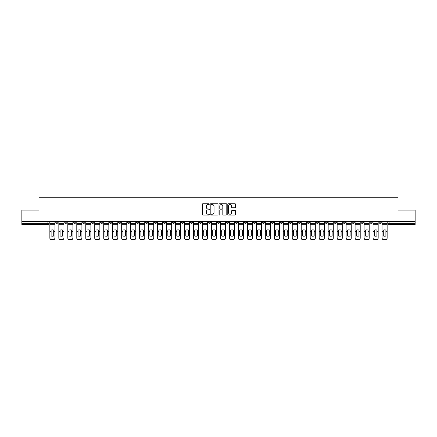 <?xml version="1.0" encoding="UTF-8"?>
<svg xmlns="http://www.w3.org/2000/svg" width="437" height="437" viewBox="0 0 437 437"><rect width="100%" height="100%" fill="white"/><g stroke="black" fill="none" stroke-linecap="round" stroke-linejoin="round"><path stroke-width="0.66" d="M209.29 204.155A0.393 0.393 0 0 0 208.897 203.757L202.894 203.757A0.563 0.563 0 0 0 202.331 204.325L202.331 214.491A0.563 0.563 0 0 0 202.894 215.059L208.897 215.059A0.393 0.393 0 0 0 209.29 214.66A0.393 0.393 0 0 0 208.897 214.267L208.121 214.267A1.808 1.808 0 0 1 206.313 212.458L206.313 211.612A1.808 1.808 0 0 1 208.121 209.804L208.897 209.804A0.393 0.393 0 0 0 209.29 209.405A0.393 0.393 0 0 0 208.897 209.012L208.121 209.012A1.808 1.808 0 0 1 206.313 207.204L206.313 206.357A1.808 1.808 0 0 1 208.121 204.549L208.897 204.549A0.393 0.393 0 0 0 209.29 204.155M352.014 221.548L352.014 222.182L354.32 222.182A1.153 1.153 0 0 1 353.167 223.334A1.153 1.153 0 0 1 352.014 222.182L352.014 221.548M307.129 221.548L307.129 222.182L309.429 222.182A1.153 1.153 0 0 1 308.276 223.334A1.153 1.153 0 0 1 307.129 222.182L307.129 221.548M298.149 222.182L298.149 221.548L298.149 222.182A1.153 1.153 0 0 0 299.301 223.334A1.153 1.153 0 0 1 298.149 222.182L300.454 222.182A1.153 1.153 0 0 1 299.301 223.334M280.193 221.548L280.193 222.182L282.499 222.182A1.153 1.153 0 0 1 281.346 223.334A1.153 1.153 0 0 1 280.193 222.182L280.193 221.548M271.219 222.182L271.219 221.548L271.219 222.182A1.153 1.153 0 0 0 272.366 223.334A1.153 1.153 0 0 1 271.219 222.182L273.518 222.182A1.153 1.153 0 0 1 272.366 223.334M262.238 222.182L262.238 221.548L262.238 222.182A1.153 1.153 0 0 0 263.391 223.334A1.153 1.153 0 0 1 262.238 222.182L264.538 222.182A1.153 1.153 0 0 1 263.391 223.334A1.153 1.153 0 0 0 264.538 222.182A1.153 1.153 0 0 1 263.391 223.334M235.303 222.182L235.303 221.548L235.303 222.182A1.153 1.153 0 0 0 236.455 223.334A1.153 1.153 0 0 1 235.303 222.182L237.608 222.182A1.153 1.153 0 0 1 236.455 223.334M226.328 221.548L226.328 222.182L228.627 222.182A1.153 1.153 0 0 1 227.48 223.334A1.153 1.153 0 0 1 226.328 222.182L226.328 221.548M217.347 221.548L217.347 222.182L219.653 222.182A1.153 1.153 0 0 1 218.5 223.334A1.153 1.153 0 0 1 217.347 222.182L217.347 221.548M208.373 221.548L208.373 222.182L210.672 222.182A1.153 1.153 0 0 1 209.52 223.334A1.153 1.153 0 0 1 208.373 222.182L208.373 221.548M199.392 222.182L199.392 221.548L199.392 222.182A1.153 1.153 0 0 0 200.545 223.334A1.153 1.153 0 0 1 199.392 222.182L201.697 222.182A1.153 1.153 0 0 1 200.545 223.334M181.437 221.548L181.437 222.182L183.742 222.182A1.153 1.153 0 0 1 182.59 223.334A1.153 1.153 0 0 1 181.437 222.182L181.437 221.548M172.462 222.182L172.462 221.548L172.462 222.182A1.153 1.153 0 0 0 173.609 223.334A1.153 1.153 0 0 1 172.462 222.182L174.762 222.182A1.153 1.153 0 0 1 173.609 223.334A1.153 1.153 0 0 0 174.762 222.182A1.153 1.153 0 0 1 173.609 223.334M118.591 221.548L118.591 222.182L120.896 222.182A1.153 1.153 0 0 1 119.743 223.334A1.153 1.153 0 0 1 118.591 222.182L118.591 221.548M109.616 221.548L109.616 222.182L111.916 222.182A1.153 1.153 0 0 1 110.763 223.334A1.153 1.153 0 0 1 109.616 222.182L109.616 221.548M100.636 221.548L100.636 222.182L102.941 222.182A1.153 1.153 0 0 1 101.788 223.334A1.153 1.153 0 0 1 100.636 222.182L100.636 221.548M82.68 221.548L82.68 222.182L84.986 222.182A1.153 1.153 0 0 1 83.833 223.334A1.153 1.153 0 0 1 82.68 222.182L82.68 221.548M73.706 221.548L73.706 222.182L76.005 222.182A1.153 1.153 0 0 1 74.853 223.334A1.153 1.153 0 0 1 73.706 222.182L73.706 221.548M235.008 207.739A0.563 0.563 0 0 0 235.576 207.176L235.576 204.325A0.563 0.563 0 0 0 235.008 203.757L228.343 203.757A0.563 0.563 0 0 0 227.781 204.325L227.781 214.491A0.563 0.563 0 0 0 228.343 215.059L235.008 215.059A0.563 0.563 0 0 0 235.576 214.491L235.576 211.044A0.563 0.563 0 0 0 235.008 210.481L232.156 210.481A0.563 0.563 0 0 0 231.594 211.044L231.594 212.753A1.513 1.513 0 0 1 230.081 214.267A1.513 1.513 0 0 1 228.567 212.753L228.567 206.062A1.513 1.513 0 0 1 230.081 204.549A1.513 1.513 0 0 1 231.594 206.062L231.594 207.176A0.563 0.563 0 0 0 232.156 207.739L235.008 207.739M21.85 221.548L21.85 210.099L39.002 210.099L39.002 197.262L397.998 197.262L397.998 210.099L415.15 210.099L415.15 221.548L21.85 221.548L21.85 223.334L49.07 223.334L49.07 221.548L49.07 223.334A1.153 1.153 0 0 1 47.923 224.487L21.85 224.487L21.85 223.334M218.008 204.325A0.563 0.563 0 0 0 217.44 203.757L210.776 203.757A0.563 0.563 0 0 0 210.208 204.325L210.208 214.491A0.563 0.563 0 0 0 210.776 215.059L217.44 215.059A0.563 0.563 0 0 0 218.008 214.491L218.008 204.325M219.56 203.757L226.224 203.757A0.563 0.563 0 0 1 226.792 204.325L226.792 214.491A0.563 0.563 0 0 1 226.224 215.059L223.373 215.059A0.563 0.563 0 0 1 222.81 214.491L222.81 210.366A0.563 0.563 0 0 0 222.242 209.804L220.352 209.804A0.563 0.563 0 0 0 219.784 210.366L219.784 214.66A0.393 0.393 0 0 1 219.39 215.059A0.393 0.393 0 0 1 218.992 214.66L218.992 204.325A0.563 0.563 0 0 1 219.56 203.757M387.93 221.548L387.93 223.334L415.15 223.334L415.15 224.487L389.077 224.487A1.153 1.153 0 0 1 387.93 223.334M415.15 221.548L415.15 223.334M381.255 221.548L381.255 222.182A1.153 1.153 0 0 1 380.103 223.334A1.153 1.153 0 0 1 378.95 222.182L381.255 222.182A1.153 1.153 0 0 1 380.103 223.334A1.153 1.153 0 0 0 381.255 222.182M378.95 221.548L378.95 222.182M372.275 221.548L372.275 222.182A1.153 1.153 0 0 1 371.122 223.334A1.153 1.153 0 0 1 369.975 222.182A1.153 1.153 0 0 0 371.122 223.334M369.975 221.548L369.975 222.182L372.275 222.182M363.294 221.548L363.294 222.182A1.153 1.153 0 0 1 362.147 223.334A1.153 1.153 0 0 1 360.995 222.182L363.294 222.182M360.995 221.548L360.995 222.182M354.32 221.548L354.32 222.182A1.153 1.153 0 0 1 353.167 223.334A1.153 1.153 0 0 0 354.32 222.182M345.339 221.548L345.339 222.182A1.153 1.153 0 0 1 344.192 223.334A1.153 1.153 0 0 1 343.04 222.182L345.339 222.182M343.04 221.548L343.04 222.182M336.364 221.548L336.364 222.182A1.153 1.153 0 0 1 335.212 223.334A1.153 1.153 0 0 1 334.059 222.182L336.364 222.182M334.059 221.548L334.059 222.182M327.384 221.548L327.384 222.182A1.153 1.153 0 0 1 326.237 223.334A1.153 1.153 0 0 1 325.084 222.182A1.153 1.153 0 0 0 326.237 223.334M325.084 221.548L325.084 222.182L327.384 222.182M318.409 221.548L318.409 222.182A1.153 1.153 0 0 1 317.257 223.334A1.153 1.153 0 0 1 316.104 222.182L318.409 222.182M316.104 221.548L316.104 222.182M309.429 221.548L309.429 222.182L309.429 221.548M300.454 221.548L300.454 222.182M291.474 221.548L291.474 222.182A1.153 1.153 0 0 1 290.321 223.334A1.153 1.153 0 0 1 289.174 222.182L291.474 222.182A1.153 1.153 0 0 1 290.321 223.334A1.153 1.153 0 0 0 291.474 222.182L291.474 221.548M289.174 221.548L289.174 222.182M282.499 221.548L282.499 222.182A1.153 1.153 0 0 1 281.346 223.334A1.153 1.153 0 0 0 282.499 222.182L282.499 221.548M273.518 221.548L273.518 222.182L273.518 221.548M264.538 221.548L264.538 222.182M255.563 221.548L255.563 222.182A1.153 1.153 0 0 1 254.41 223.334A1.153 1.153 0 0 1 253.258 222.182L255.563 222.182A1.153 1.153 0 0 1 254.41 223.334A1.153 1.153 0 0 0 255.563 222.182M253.258 221.548L253.258 222.182M246.583 221.548L246.583 222.182A1.153 1.153 0 0 1 245.436 223.334A1.153 1.153 0 0 1 244.283 222.182A1.153 1.153 0 0 0 245.436 223.334A1.153 1.153 0 0 0 246.583 222.182A1.153 1.153 0 0 1 245.436 223.334M244.283 221.548L244.283 222.182L246.583 222.182M237.608 221.548L237.608 222.182L237.608 221.548M228.627 221.548L228.627 222.182L228.627 221.548M219.653 221.548L219.653 222.182A1.153 1.153 0 0 1 218.5 223.334A1.153 1.153 0 0 0 219.653 222.182L219.653 221.548M210.672 221.548L210.672 222.182A1.153 1.153 0 0 1 209.52 223.334A1.153 1.153 0 0 0 210.672 222.182M201.697 221.548L201.697 222.182L201.697 221.548M192.717 221.548L192.717 222.182A1.153 1.153 0 0 1 191.564 223.334A1.153 1.153 0 0 1 190.417 222.182A1.153 1.153 0 0 0 191.564 223.334M190.417 221.548L190.417 222.182L192.717 222.182M183.742 221.548L183.742 222.182A1.153 1.153 0 0 1 182.59 223.334A1.153 1.153 0 0 0 183.742 222.182L183.742 221.548M174.762 221.548L174.762 222.182M165.781 221.548L165.781 222.182A1.153 1.153 0 0 1 164.634 223.334A1.153 1.153 0 0 1 163.482 222.182L165.781 222.182M163.482 221.548L163.482 222.182M156.807 221.548L156.807 222.182A1.153 1.153 0 0 1 155.654 223.334A1.153 1.153 0 0 1 154.501 222.182L156.807 222.182M154.501 221.548L154.501 222.182M147.826 221.548L147.826 222.182A1.153 1.153 0 0 1 146.679 223.334A1.153 1.153 0 0 1 145.526 222.182L147.826 222.182M145.526 221.548L145.526 222.182M138.851 221.548L138.851 222.182A1.153 1.153 0 0 1 137.699 223.334A1.153 1.153 0 0 1 136.546 222.182L138.851 222.182M136.546 221.548L136.546 222.182M129.871 221.548L129.871 222.182A1.153 1.153 0 0 1 128.724 223.334A1.153 1.153 0 0 1 127.571 222.182L129.871 222.182M127.571 221.548L127.571 222.182M120.896 221.548L120.896 222.182L120.896 221.548M111.916 221.548L111.916 222.182M102.941 221.548L102.941 222.182L102.941 221.548M93.96 221.548L93.96 222.182A1.153 1.153 0 0 1 92.808 223.334A1.153 1.153 0 0 1 91.661 222.182L93.96 222.182M91.661 221.548L91.661 222.182M84.986 221.548L84.986 222.182M76.005 221.548L76.005 222.182L76.005 221.548M67.025 221.548L67.025 222.182A1.153 1.153 0 0 1 65.878 223.334A1.153 1.153 0 0 1 64.725 222.182L67.025 222.182M64.725 221.548L64.725 222.182M55.745 221.548L55.745 222.182L58.05 222.182L58.05 221.548L58.05 222.182A1.153 1.153 0 0 1 56.897 223.334A1.153 1.153 0 0 1 55.745 222.182A1.153 1.153 0 0 0 56.897 223.334M47.923 224.487A1.153 1.153 0 0 0 49.07 223.334A1.153 1.153 0 0 1 47.923 224.487L47.923 221.548M211.399 204.549A0.393 0.393 0 0 0 211 204.942L211 213.868A0.393 0.393 0 0 0 211.399 214.267L212.218 214.267A1.808 1.808 0 0 0 214.021 212.458L214.021 206.357A1.808 1.808 0 0 0 212.218 204.549L211.399 204.549M222.81 206.089A1.513 1.513 0 0 0 221.297 204.576A1.513 1.513 0 0 0 219.784 206.089L219.784 208.449A0.563 0.563 0 0 0 220.352 209.012L222.242 209.012A0.563 0.563 0 0 0 222.81 208.449L222.81 206.089M53.702 236.013L53.702 230.064M52.407 229.867A3.567 3.141 180 0 1 53.702 230.102M49.851 231.665L49.851 237.859A1.726 1.639 0 0 0 51.577 239.498L53.243 239.498A1.726 1.639 0 0 0 54.969 237.859L54.969 238.099A1.726 1.639 180 0 1 53.243 239.738L53.243 239.498M52.407 236.226A3.567 3.381 180 0 0 53.702 235.969M53.822 231.43L53.822 230.102A3.567 3.141 180 0 0 52.467 229.867A3.567 3.141 180 0 0 51.113 230.102L51.113 235.969A3.567 3.381 180 0 0 53.822 235.969L53.822 231.43L54.969 231.43L54.969 237.859M54.969 221.548L54.969 231.43M49.851 221.548L49.851 237.859M51.577 239.498L53.243 239.738M51.577 239.738A1.726 1.639 180 0 1 49.851 238.099M62.682 236.013L62.682 230.064M61.388 229.867A3.567 3.141 180 0 1 62.682 230.102M58.826 231.665L58.826 237.859A1.726 1.639 0 0 0 60.552 239.498L62.223 239.498A1.726 1.639 0 0 0 63.949 237.859L63.949 238.099A1.726 1.639 180 0 1 62.223 239.738L62.223 239.498M61.388 236.226A3.567 3.381 180 0 0 62.682 235.969M71.663 236.013L71.663 230.064M70.362 229.867A3.567 3.141 180 0 1 71.663 230.102M67.806 231.665L67.806 237.859A1.726 1.639 0 0 0 69.532 239.498L71.198 239.498A1.726 1.639 0 0 0 72.924 237.859L72.924 238.099A1.726 1.639 180 0 1 71.198 239.738L71.198 239.498M70.362 236.226A3.567 3.381 180 0 0 71.663 235.969M80.637 236.013L80.637 230.064M79.343 229.867A3.567 3.141 180 0 1 80.637 230.102M76.781 231.665L76.781 237.859A1.726 1.639 0 0 0 78.507 239.498L80.179 239.498A1.726 1.639 0 0 0 81.905 237.859L81.905 238.099A1.726 1.639 180 0 1 80.179 239.738L80.179 239.498M79.343 236.226A3.567 3.381 180 0 0 80.637 235.969M62.797 231.43L62.797 230.102A3.567 3.141 180 0 0 61.442 229.867A3.567 3.141 180 0 0 60.093 230.102L60.093 235.969A3.567 3.381 180 0 0 62.797 235.969L62.797 231.43L63.949 231.43L63.949 237.859M63.949 221.548L63.949 231.43M58.826 221.548L58.826 237.859M60.552 239.498L62.223 239.738M60.552 239.738A1.726 1.639 180 0 1 58.826 238.099M71.777 231.43L71.777 230.102A3.567 3.141 180 0 0 70.423 229.867A3.567 3.141 180 0 0 69.068 230.102L69.068 235.969A3.567 3.381 180 0 0 71.777 235.969L71.777 231.43L72.924 231.43L72.924 237.859M72.924 221.548L72.924 231.43M67.806 221.548L67.806 237.859M69.532 239.498L71.198 239.738M69.532 239.738A1.726 1.639 180 0 1 67.806 238.099M80.752 231.43L80.752 230.102A3.567 3.141 180 0 0 79.403 229.867A3.567 3.141 180 0 0 78.048 230.102L78.048 235.969A3.567 3.381 180 0 0 80.752 235.969L80.752 231.43L81.905 231.43L81.905 237.859M81.905 221.548L81.905 231.43M76.781 221.548L76.781 237.859M78.507 239.498L80.179 239.738M78.507 239.738A1.726 1.639 180 0 1 76.781 238.099M89.618 236.013L89.618 230.064M88.323 229.867A3.567 3.141 180 0 1 89.618 230.102M85.761 231.665L85.761 237.859A1.726 1.639 0 0 0 87.487 239.498L89.153 239.498A1.726 1.639 0 0 0 90.88 237.859L90.88 238.099A1.726 1.639 180 0 1 89.153 239.738L89.153 239.498M88.323 236.226A3.567 3.381 180 0 0 89.618 235.969M98.593 236.013L98.593 230.064M97.298 229.867A3.567 3.141 180 0 1 98.593 230.102M94.736 231.665L94.736 237.859A1.726 1.639 0 0 0 96.462 239.498L98.134 239.498A1.726 1.639 0 0 0 99.86 237.859L99.86 238.099A1.726 1.639 180 0 1 98.134 239.738L98.134 239.498M97.298 236.226A3.567 3.381 180 0 0 98.593 235.969M89.732 231.43L89.732 230.102A3.567 3.141 180 0 0 88.378 229.867A3.567 3.141 180 0 0 87.029 230.102L87.029 235.969A3.567 3.381 180 0 0 89.732 235.969L89.732 231.43L90.88 231.43L90.88 237.859M90.88 221.548L90.88 231.43M85.761 221.548L85.761 237.859M87.487 239.498L89.153 239.738M87.487 239.738A1.726 1.639 180 0 1 85.761 238.099M98.707 231.43L98.707 230.102A3.567 3.141 180 0 0 97.358 229.867A3.567 3.141 180 0 0 96.003 230.102L96.003 235.969A3.567 3.381 180 0 0 98.707 235.969L98.707 231.43L99.86 231.43L99.86 237.859M99.86 221.548L99.86 231.43M94.736 221.548L94.736 237.859M96.462 239.498L98.134 239.738M96.462 239.738A1.726 1.639 180 0 1 94.736 238.099M107.573 236.013L107.573 230.064M106.278 229.867A3.567 3.141 180 0 1 107.573 230.102M103.716 231.665L103.716 237.859A1.726 1.639 0 0 0 105.443 239.498L107.109 239.498A1.726 1.639 0 0 0 108.835 237.859L108.835 238.099A1.726 1.639 180 0 1 107.109 239.738L107.109 239.498M106.278 236.226A3.567 3.381 180 0 0 107.573 235.969M116.548 236.013L116.548 230.064M115.253 229.867A3.567 3.141 180 0 1 116.548 230.102M112.691 231.665L112.691 237.859A1.726 1.639 0 0 0 114.418 239.498L116.089 239.498A1.726 1.639 0 0 0 117.815 237.859L117.815 238.099A1.726 1.639 180 0 1 116.089 239.738L116.089 239.498M115.253 236.226A3.567 3.381 180 0 0 116.548 235.969M125.528 236.013L125.528 230.064M124.234 229.867A3.567 3.141 180 0 1 125.528 230.102M121.672 231.665L121.672 237.859A1.726 1.639 0 0 0 123.398 239.498L125.069 239.498A1.726 1.639 0 0 0 126.796 237.859L126.796 238.099A1.726 1.639 180 0 1 125.069 239.738L125.069 239.498M124.234 236.226A3.567 3.381 180 0 0 125.528 235.969M134.503 236.013L134.503 230.064M133.209 229.867A3.567 3.141 180 0 1 134.503 230.102M130.647 231.665L130.647 237.859A1.726 1.639 0 0 0 132.378 239.498L134.044 239.498A1.726 1.639 0 0 0 135.77 237.859L135.77 238.099A1.726 1.639 180 0 1 134.044 239.738L134.044 239.498M133.209 236.226A3.567 3.381 180 0 0 134.503 235.969M143.483 236.013L143.483 230.064M142.189 229.867A3.567 3.141 180 0 1 143.483 230.102M139.627 231.665L139.627 237.859A1.726 1.639 0 0 0 141.353 239.498L143.025 239.498A1.726 1.639 0 0 0 144.751 237.859L144.751 238.099A1.726 1.639 180 0 1 143.025 239.738L143.025 239.498M142.189 236.226A3.567 3.381 180 0 0 143.483 235.969M152.458 236.013L152.458 230.064M151.164 229.867A3.567 3.141 180 0 1 152.458 230.102M148.607 231.665L148.607 237.859A1.726 1.639 0 0 0 150.333 239.498L152 239.498A1.726 1.639 0 0 0 153.726 237.859L153.726 238.099A1.726 1.639 180 0 1 152 239.738L152 239.498M151.164 236.226A3.567 3.381 180 0 0 152.458 235.969M161.439 236.013L161.439 230.064M160.144 229.867A3.567 3.141 180 0 1 161.439 230.102M157.582 231.665L157.582 237.859A1.726 1.639 0 0 0 159.308 239.498L160.98 239.498A1.726 1.639 0 0 0 162.706 237.859L162.706 238.099A1.726 1.639 180 0 1 160.98 239.738L160.98 239.498M160.144 236.226A3.567 3.381 180 0 0 161.439 235.969M170.419 236.013L170.419 230.064M169.119 229.867A3.567 3.141 180 0 1 170.419 230.102M166.563 231.665L166.563 237.859A1.726 1.639 0 0 0 168.289 239.498L169.955 239.498A1.726 1.639 0 0 0 171.681 237.859L171.681 238.099A1.726 1.639 180 0 1 169.955 239.738L169.955 239.498M169.119 236.226A3.567 3.381 180 0 0 170.419 235.969M107.688 231.43L107.688 230.102A3.567 3.141 180 0 0 106.333 229.867A3.567 3.141 180 0 0 104.984 230.102L104.984 235.969A3.567 3.381 180 0 0 107.688 235.969L107.688 231.43L108.835 231.43L108.835 237.859M108.835 221.548L108.835 231.43M103.716 221.548L103.716 237.859M105.443 239.498L107.109 239.738M105.443 239.738A1.726 1.639 180 0 1 103.716 238.099M116.663 231.43L116.663 230.102A3.567 3.141 180 0 0 115.313 229.867A3.567 3.141 180 0 0 113.959 230.102L113.959 235.969A3.567 3.381 180 0 0 116.663 235.969L116.663 231.43L117.815 231.43L117.815 237.859M117.815 221.548L117.815 231.43M112.691 221.548L112.691 237.859M114.418 239.498L116.089 239.738M114.418 239.738A1.726 1.639 180 0 1 112.691 238.099M125.643 231.43L125.643 230.102A3.567 3.141 180 0 0 124.288 229.867A3.567 3.141 180 0 0 122.939 230.102L122.939 235.969A3.567 3.381 180 0 0 125.643 235.969L125.643 231.43L126.796 231.43L126.796 237.859M126.796 221.548L126.796 231.43M121.672 221.548L121.672 237.859M123.398 239.498L125.069 239.738M123.398 239.738A1.726 1.639 180 0 1 121.672 238.099M134.618 231.43L134.618 230.102A3.567 3.141 180 0 0 133.269 229.867A3.567 3.141 180 0 0 131.914 230.102L131.914 235.969A3.567 3.381 180 0 0 134.618 235.969L134.618 231.43L135.77 231.43L135.77 237.859M135.77 221.548L135.77 231.43M130.647 221.548L130.647 237.859M132.378 239.498L134.044 239.738M132.378 239.738A1.726 1.639 180 0 1 130.647 238.099M143.598 231.43L143.598 230.102A3.567 3.141 180 0 0 142.243 229.867A3.567 3.141 180 0 0 140.894 230.102L140.894 235.969A3.567 3.381 180 0 0 143.598 235.969L143.598 231.43L144.751 231.43L144.751 237.859M144.751 221.548L144.751 231.43M139.627 221.548L139.627 237.859M141.353 239.498L143.025 239.738M141.353 239.738A1.726 1.639 180 0 1 139.627 238.099M152.579 231.43L152.579 230.102A3.567 3.141 180 0 0 151.224 229.867A3.567 3.141 180 0 0 149.869 230.102L149.869 235.969A3.567 3.381 180 0 0 152.579 235.969L152.579 231.43L153.726 231.43L153.726 237.859M153.726 221.548L153.726 231.43M148.607 221.548L148.607 237.859M150.333 239.498L152 239.738M150.333 239.738A1.726 1.639 180 0 1 148.607 238.099M161.553 231.43L161.553 230.102A3.567 3.141 180 0 0 160.199 229.867A3.567 3.141 180 0 0 158.85 230.102L158.85 235.969A3.567 3.381 180 0 0 161.553 235.969L161.553 231.43L162.706 231.43L162.706 237.859M162.706 221.548L162.706 231.43M157.582 221.548L157.582 237.859M159.308 239.498L160.98 239.738M159.308 239.738A1.726 1.639 180 0 1 157.582 238.099M170.534 231.43L170.534 230.102A3.567 3.141 180 0 0 169.179 229.867A3.567 3.141 180 0 0 167.824 230.102L167.824 235.969A3.567 3.381 180 0 0 170.534 235.969L170.534 231.43L171.681 231.43L171.681 237.859M171.681 221.548L171.681 231.43M166.563 221.548L166.563 237.859M168.289 239.498L169.955 239.738M168.289 239.738A1.726 1.639 180 0 1 166.563 238.099M179.394 236.013L179.394 230.064M178.099 229.867A3.567 3.141 180 0 1 179.394 230.102M175.537 231.665L175.537 237.859A1.726 1.639 0 0 0 177.264 239.498L178.935 239.498A1.726 1.639 0 0 0 180.661 237.859L180.661 238.099A1.726 1.639 180 0 1 178.935 239.738L178.935 239.498M178.099 236.226A3.567 3.381 180 0 0 179.394 235.969M188.374 236.013L188.374 230.064M187.08 229.867A3.567 3.141 180 0 1 188.374 230.102M184.518 231.665L184.518 237.859A1.726 1.639 0 0 0 186.244 239.498L187.91 239.498A1.726 1.639 0 0 0 189.636 237.859L189.636 238.099A1.726 1.639 180 0 1 187.91 239.738L187.91 239.498M187.08 236.226A3.567 3.381 180 0 0 188.374 235.969M197.349 236.013L197.349 230.064M196.055 229.867A3.567 3.141 180 0 1 197.349 230.102M193.493 231.665L193.493 237.859A1.726 1.639 0 0 0 195.219 239.498L196.89 239.498A1.726 1.639 0 0 0 198.617 237.859L198.617 238.099A1.726 1.639 180 0 1 196.89 239.738L196.89 239.498M196.055 236.226A3.567 3.381 180 0 0 197.349 235.969M206.33 236.013L206.33 230.064M205.035 229.867A3.567 3.141 180 0 1 206.33 230.102M202.473 231.665L202.473 237.859A1.726 1.639 0 0 0 204.199 239.498L205.865 239.498A1.726 1.639 0 0 0 207.597 237.859L207.597 238.099A1.726 1.639 180 0 1 205.865 239.738L205.865 239.498M205.035 236.226A3.567 3.381 180 0 0 206.33 235.969M215.304 236.013L215.304 230.064M214.01 229.867A3.567 3.141 180 0 1 215.304 230.102M211.448 231.665L211.448 237.859A1.726 1.639 0 0 0 213.174 239.498L214.846 239.498A1.726 1.639 0 0 0 216.572 237.859L216.572 238.099A1.726 1.639 180 0 1 214.846 239.738L214.846 239.498M214.01 236.226A3.567 3.381 180 0 0 215.304 235.969M224.285 236.013L224.285 230.064M222.99 229.867A3.567 3.141 180 0 1 224.285 230.102M220.428 231.665L220.428 237.859A1.726 1.639 0 0 0 222.154 239.498L223.826 239.498A1.726 1.639 0 0 0 225.552 237.859L225.552 238.099A1.726 1.639 180 0 1 223.826 239.738L223.826 239.498M222.99 236.226A3.567 3.381 180 0 0 224.285 235.969M233.26 236.013L233.26 230.064M231.965 229.867A3.567 3.141 180 0 1 233.26 230.102M229.403 231.665L229.403 237.859A1.726 1.639 0 0 0 231.135 239.498L232.801 239.498A1.726 1.639 0 0 0 234.527 237.859L234.527 238.099A1.726 1.639 180 0 1 232.801 239.738L232.801 239.498M231.965 236.226A3.567 3.381 180 0 0 233.26 235.969M242.24 236.013L242.24 230.064M240.945 229.867A3.567 3.141 180 0 1 242.24 230.102M238.383 231.665L238.383 237.859A1.726 1.639 0 0 0 240.11 239.498L241.781 239.498A1.726 1.639 0 0 0 243.507 237.859L243.507 238.099A1.726 1.639 180 0 1 241.781 239.738L241.781 239.498M240.945 236.226A3.567 3.381 180 0 0 242.24 235.969M251.215 236.013L251.215 230.064M249.92 229.867A3.567 3.141 180 0 1 251.215 230.102M247.364 231.665L247.364 237.859A1.726 1.639 0 0 0 249.09 239.498L250.756 239.498A1.726 1.639 0 0 0 252.482 237.859L252.482 238.099A1.726 1.639 180 0 1 250.756 239.738L250.756 239.498M249.92 236.226A3.567 3.381 180 0 0 251.215 235.969M260.195 236.013L260.195 230.064M258.901 229.867A3.567 3.141 180 0 1 260.195 230.102M256.339 231.665L256.339 237.859A1.726 1.639 0 0 0 258.065 239.498L259.736 239.498A1.726 1.639 0 0 0 261.463 237.859L261.463 238.099A1.726 1.639 180 0 1 259.736 239.738L259.736 239.498M258.901 236.226A3.567 3.381 180 0 0 260.195 235.969M269.176 236.013L269.176 230.064M267.881 229.867A3.567 3.141 180 0 1 269.176 230.102M265.319 231.665L265.319 237.859A1.726 1.639 0 0 0 267.045 239.498L268.711 239.498A1.726 1.639 0 0 0 270.437 237.859L270.437 238.099A1.726 1.639 180 0 1 268.711 239.738L268.711 239.498M267.881 236.226A3.567 3.381 180 0 0 269.176 235.969M278.151 236.013L278.151 230.064M276.856 229.867A3.567 3.141 180 0 1 278.151 230.102M274.294 231.665L274.294 237.859A1.726 1.639 0 0 0 276.02 239.498L277.692 239.498A1.726 1.639 0 0 0 279.418 237.859L279.418 238.099A1.726 1.639 180 0 1 277.692 239.738L277.692 239.498M276.856 236.226A3.567 3.381 180 0 0 278.151 235.969M287.131 236.013L287.131 230.064M285.836 229.867A3.567 3.141 180 0 1 287.131 230.102M283.274 231.665L283.274 237.859A1.726 1.639 0 0 0 285 239.498L286.667 239.498A1.726 1.639 0 0 0 288.393 237.859L288.393 238.099A1.726 1.639 180 0 1 286.667 239.738L286.667 239.498M285.836 236.226A3.567 3.381 180 0 0 287.131 235.969M296.106 236.013L296.106 230.064M294.811 229.867A3.567 3.141 180 0 1 296.106 230.102M292.249 231.665L292.249 237.859A1.726 1.639 0 0 0 293.975 239.498L295.647 239.498A1.726 1.639 0 0 0 297.373 237.859L297.373 238.099A1.726 1.639 180 0 1 295.647 239.738L295.647 239.498M294.811 236.226A3.567 3.381 180 0 0 296.106 235.969M305.086 236.013L305.086 230.064M303.791 229.867A3.567 3.141 180 0 1 305.086 230.102M301.23 231.665L301.23 237.859A1.726 1.639 0 0 0 302.956 239.498L304.622 239.498A1.726 1.639 0 0 0 306.353 237.859L306.353 238.099A1.726 1.639 180 0 1 304.622 239.738L304.622 239.498M303.791 236.226A3.567 3.381 180 0 0 305.086 235.969M179.509 231.43L179.509 230.102A3.567 3.141 180 0 0 178.159 229.867A3.567 3.141 180 0 0 176.805 230.102L176.805 235.969A3.567 3.381 180 0 0 179.509 235.969L179.509 231.43L180.661 231.43L180.661 237.859M180.661 221.548L180.661 231.43M175.537 221.548L175.537 237.859M177.264 239.498L178.935 239.738M177.264 239.738A1.726 1.639 180 0 1 175.537 238.099M188.489 231.43L188.489 230.102A3.567 3.141 180 0 0 187.134 229.867A3.567 3.141 180 0 0 185.785 230.102L185.785 235.969A3.567 3.381 180 0 0 188.489 235.969L188.489 231.43L189.636 231.43L189.636 237.859M189.636 221.548L189.636 231.43M184.518 221.548L184.518 237.859M186.244 239.498L187.91 239.738M186.244 239.738A1.726 1.639 180 0 1 184.518 238.099M197.464 231.43L197.464 230.102A3.567 3.141 180 0 0 196.115 229.867A3.567 3.141 180 0 0 194.76 230.102L194.76 235.969A3.567 3.381 180 0 0 197.464 235.969L197.464 231.43L198.617 231.43L198.617 237.859M198.617 221.548L198.617 231.43M193.493 221.548L193.493 237.859M195.219 239.498L196.89 239.738M195.219 239.738A1.726 1.639 180 0 1 193.493 238.099M206.444 231.43L206.444 230.102A3.567 3.141 180 0 0 205.09 229.867A3.567 3.141 180 0 0 203.74 230.102L203.74 235.969A3.567 3.381 180 0 0 206.444 235.969L206.444 231.43L207.597 231.43L207.597 237.859M207.597 221.548L207.597 231.43M202.473 221.548L202.473 237.859M204.199 239.498L205.865 239.738M204.199 239.738A1.726 1.639 180 0 1 202.473 238.099M215.419 231.43L215.419 230.102A3.567 3.141 180 0 0 214.07 229.867A3.567 3.141 180 0 0 212.715 230.102L212.715 235.969A3.567 3.381 180 0 0 215.419 235.969L215.419 231.43L216.572 231.43L216.572 237.859M216.572 221.548L216.572 231.43M211.448 221.548L211.448 237.859M213.174 239.498L214.846 239.738M213.174 239.738A1.726 1.639 180 0 1 211.448 238.099M224.4 231.43L224.4 230.102A3.567 3.141 180 0 0 223.045 229.867A3.567 3.141 180 0 0 221.696 230.102L221.696 235.969A3.567 3.381 180 0 0 224.4 235.969L224.4 231.43L225.552 231.43L225.552 237.859M225.552 221.548L225.552 231.43M220.428 221.548L220.428 237.859M222.154 239.498L223.826 239.738M222.154 239.738A1.726 1.639 180 0 1 220.428 238.099M233.374 231.43L233.374 230.102A3.567 3.141 180 0 0 232.025 229.867A3.567 3.141 180 0 0 230.67 230.102L230.67 235.969A3.567 3.381 180 0 0 233.374 235.969L233.374 231.43L234.527 231.43L234.527 237.859M234.527 221.548L234.527 231.43M229.403 221.548L229.403 237.859M231.135 239.498L232.801 239.738M231.135 239.738A1.726 1.639 180 0 1 229.403 238.099M242.355 231.43L242.355 230.102A3.567 3.141 180 0 0 241 229.867A3.567 3.141 180 0 0 239.651 230.102L239.651 235.969A3.567 3.381 180 0 0 242.355 235.969L242.355 231.43L243.507 231.43L243.507 237.859M243.507 221.548L243.507 231.43M238.383 221.548L238.383 237.859M240.11 239.498L241.781 239.738M240.11 239.738A1.726 1.639 180 0 1 238.383 238.099M251.335 231.43L251.335 230.102A3.567 3.141 180 0 0 249.98 229.867A3.567 3.141 180 0 0 248.626 230.102L248.626 235.969A3.567 3.381 180 0 0 251.335 235.969L251.335 231.43L252.482 231.43L252.482 237.859M252.482 221.548L252.482 231.43M247.364 221.548L247.364 237.859M249.09 239.498L250.756 239.738M249.09 239.738A1.726 1.639 180 0 1 247.364 238.099M260.31 231.43L260.31 230.102A3.567 3.141 180 0 0 258.955 229.867A3.567 3.141 180 0 0 257.606 230.102L257.606 235.969A3.567 3.381 180 0 0 260.31 235.969L260.31 231.43L261.463 231.43L261.463 237.859M261.463 221.548L261.463 231.43M256.339 221.548L256.339 237.859M258.065 239.498L259.736 239.738M258.065 239.738A1.726 1.639 180 0 1 256.339 238.099M269.29 231.43L269.29 230.102A3.567 3.141 180 0 0 267.936 229.867A3.567 3.141 180 0 0 266.581 230.102L266.581 235.969A3.567 3.381 180 0 0 269.29 235.969L269.29 231.43L270.437 231.43L270.437 237.859M270.437 221.548L270.437 231.43M265.319 221.548L265.319 237.859M267.045 239.498L268.711 239.738M267.045 239.738A1.726 1.639 180 0 1 265.319 238.099M278.265 231.43L278.265 230.102A3.567 3.141 180 0 0 276.916 229.867A3.567 3.141 180 0 0 275.561 230.102L275.561 235.969A3.567 3.381 180 0 0 278.265 235.969L278.265 231.43L279.418 231.43L279.418 237.859M279.418 221.548L279.418 231.43M274.294 221.548L274.294 237.859M276.02 239.498L277.692 239.738M276.02 239.738A1.726 1.639 180 0 1 274.294 238.099M287.246 231.43L287.246 230.102A3.567 3.141 180 0 0 285.891 229.867A3.567 3.141 180 0 0 284.542 230.102L284.542 235.969A3.567 3.381 180 0 0 287.246 235.969L287.246 231.43L288.393 231.43L288.393 237.859M288.393 221.548L288.393 231.43M283.274 221.548L283.274 237.859M285 239.498L286.667 239.738M285 239.738A1.726 1.639 180 0 1 283.274 238.099M296.22 231.43L296.22 230.102A3.567 3.141 180 0 0 294.871 229.867A3.567 3.141 180 0 0 293.517 230.102L293.517 235.969A3.567 3.381 180 0 0 296.22 235.969L296.22 231.43L297.373 231.43L297.373 237.859M297.373 221.548L297.373 231.43M292.249 221.548L292.249 237.859M293.975 239.498L295.647 239.738M293.975 239.738A1.726 1.639 180 0 1 292.249 238.099M305.201 231.43L305.201 230.102A3.567 3.141 180 0 0 303.846 229.867A3.567 3.141 180 0 0 302.497 230.102L302.497 235.969A3.567 3.381 180 0 0 305.201 235.969L305.201 231.43L306.353 231.43L306.353 237.859M306.353 221.548L306.353 231.43M301.23 221.548L301.23 237.859M302.956 239.498L304.622 239.738M302.956 239.738A1.726 1.639 180 0 1 301.23 238.099M314.061 236.013L314.061 230.064M312.766 229.867A3.567 3.141 180 0 1 314.061 230.102M310.204 231.665L310.204 237.859A1.726 1.639 0 0 0 311.931 239.498L313.602 239.498A1.726 1.639 0 0 0 315.328 237.859L315.328 238.099A1.726 1.639 180 0 1 313.602 239.738L313.602 239.498M312.766 236.226A3.567 3.381 180 0 0 314.061 235.969M314.176 231.43L314.176 230.102A3.567 3.141 180 0 0 312.826 229.867A3.567 3.141 180 0 0 311.472 230.102L311.472 235.969A3.567 3.381 180 0 0 314.176 235.969L314.176 231.43L315.328 231.43L315.328 237.859M315.328 221.548L315.328 231.43M310.204 221.548L310.204 237.859M311.931 239.498L313.602 239.738M311.931 239.738A1.726 1.639 180 0 1 310.204 238.099M323.041 236.013L323.041 230.064M321.747 229.867A3.567 3.141 180 0 1 323.041 230.102M319.185 231.665L319.185 237.859A1.726 1.639 0 0 0 320.911 239.498L322.582 239.498A1.726 1.639 0 0 0 324.309 237.859L324.309 238.099A1.726 1.639 180 0 1 322.582 239.738L322.582 239.498M321.747 236.226A3.567 3.381 180 0 0 323.041 235.969M323.156 231.43L323.156 230.102A3.567 3.141 180 0 0 321.801 229.867A3.567 3.141 180 0 0 320.452 230.102L320.452 235.969A3.567 3.381 180 0 0 323.156 235.969L323.156 231.43L324.309 231.43L324.309 237.859M324.309 221.548L324.309 231.43M319.185 221.548L319.185 237.859M320.911 239.498L322.582 239.738M320.911 239.738A1.726 1.639 180 0 1 319.185 238.099M332.016 236.013L332.016 230.064M330.722 229.867A3.567 3.141 180 0 1 332.016 230.102M328.165 231.665L328.165 237.859A1.726 1.639 0 0 0 329.891 239.498L331.557 239.498A1.726 1.639 0 0 0 333.284 237.859L333.284 238.099A1.726 1.639 180 0 1 331.557 239.738L331.557 239.498M330.722 236.226A3.567 3.381 180 0 0 332.016 235.969M332.131 231.43L332.131 230.102A3.567 3.141 180 0 0 330.782 229.867A3.567 3.141 180 0 0 329.427 230.102L329.427 235.969A3.567 3.381 180 0 0 332.131 235.969L332.131 231.43L333.284 231.43L333.284 237.859M333.284 221.548L333.284 231.43M328.165 221.548L328.165 237.859M329.891 239.498L331.557 239.738M329.891 239.738A1.726 1.639 180 0 1 328.165 238.099M340.997 236.013L340.997 230.064M339.702 229.867A3.567 3.141 180 0 1 340.997 230.102M337.14 231.665L337.14 237.859A1.726 1.639 0 0 0 338.866 239.498L340.538 239.498A1.726 1.639 0 0 0 342.264 237.859L342.264 238.099A1.726 1.639 180 0 1 340.538 239.738L340.538 239.498M339.702 236.226A3.567 3.381 180 0 0 340.997 235.969M341.111 231.43L341.111 230.102A3.567 3.141 180 0 0 339.757 229.867A3.567 3.141 180 0 0 338.407 230.102L338.407 235.969A3.567 3.381 180 0 0 341.111 235.969L341.111 231.43L342.264 231.43L342.264 237.859M342.264 221.548L342.264 231.43M337.14 221.548L337.14 237.859M338.866 239.498L340.538 239.738M338.866 239.738A1.726 1.639 180 0 1 337.14 238.099M349.971 236.013L349.971 230.064M348.677 229.867A3.567 3.141 180 0 1 349.971 230.102M346.12 231.665L346.12 237.859A1.726 1.639 0 0 0 347.847 239.498L349.513 239.498A1.726 1.639 0 0 0 351.239 237.859L351.239 238.099A1.726 1.639 180 0 1 349.513 239.738L349.513 239.498M348.677 236.226A3.567 3.381 180 0 0 349.971 235.969M350.092 231.43L350.092 230.102A3.567 3.141 180 0 0 348.737 229.867A3.567 3.141 180 0 0 347.382 230.102L347.382 235.969A3.567 3.381 180 0 0 350.092 235.969L350.092 231.43L351.239 231.43L351.239 237.859M351.239 221.548L351.239 231.43M346.12 221.548L346.12 237.859M347.847 239.498L349.513 239.738M347.847 239.738A1.726 1.639 180 0 1 346.12 238.099M358.952 236.013L358.952 230.064M357.657 229.867A3.567 3.141 180 0 1 358.952 230.102M355.095 231.665L355.095 237.859A1.726 1.639 0 0 0 356.821 239.498L358.493 239.498A1.726 1.639 0 0 0 360.219 237.859L360.219 238.099A1.726 1.639 180 0 1 358.493 239.738L358.493 239.498M357.657 236.226A3.567 3.381 180 0 0 358.952 235.969M359.067 231.43L359.067 230.102A3.567 3.141 180 0 0 357.717 229.867A3.567 3.141 180 0 0 356.363 230.102L356.363 235.969A3.567 3.381 180 0 0 359.067 235.969L359.067 231.43L360.219 231.43L360.219 237.859M360.219 221.548L360.219 231.43M355.095 221.548L355.095 237.859M356.821 239.498L358.493 239.738M356.821 239.738A1.726 1.639 180 0 1 355.095 238.099M367.932 236.013L367.932 230.064M366.638 229.867A3.567 3.141 180 0 1 367.932 230.102M364.076 231.665L364.076 237.859A1.726 1.639 0 0 0 365.802 239.498L367.468 239.498A1.726 1.639 0 0 0 369.194 237.859L369.194 238.099A1.726 1.639 180 0 1 367.468 239.738L367.468 239.498M366.638 236.226A3.567 3.381 180 0 0 367.932 235.969M368.047 231.43L368.047 230.102A3.567 3.141 180 0 0 366.692 229.867A3.567 3.141 180 0 0 365.337 230.102L365.337 235.969A3.567 3.381 180 0 0 368.047 235.969L368.047 231.43L369.194 231.43L369.194 237.859M369.194 221.548L369.194 231.43M364.076 221.548L364.076 237.859M365.802 239.498L367.468 239.738M365.802 239.738A1.726 1.639 180 0 1 364.076 238.099M376.907 236.013L376.907 230.064M375.612 229.867A3.567 3.141 180 0 1 376.907 230.102M373.051 231.665L373.051 237.859A1.726 1.639 0 0 0 374.777 239.498L376.448 239.498A1.726 1.639 0 0 0 378.174 237.859L378.174 238.099A1.726 1.639 180 0 1 376.448 239.738L376.448 239.498M375.612 236.226A3.567 3.381 180 0 0 376.907 235.969M377.022 231.43L377.022 230.102A3.567 3.141 180 0 0 375.673 229.867A3.567 3.141 180 0 0 374.318 230.102L374.318 235.969A3.567 3.381 180 0 0 377.022 235.969L377.022 231.43L378.174 231.43L378.174 237.859M378.174 221.548L378.174 231.43M373.051 221.548L373.051 237.859M374.777 239.498L376.448 239.738M374.777 239.738A1.726 1.639 180 0 1 373.051 238.099M385.887 236.013L385.887 230.064M384.593 229.867A3.567 3.141 180 0 1 385.887 230.102M382.031 231.665L382.031 237.859A1.726 1.639 0 0 0 383.757 239.498L385.423 239.498A1.726 1.639 0 0 0 387.149 237.859L387.149 238.099A1.726 1.639 180 0 1 385.423 239.738L385.423 239.498M384.593 236.226A3.567 3.381 180 0 0 385.887 235.969M386.002 231.43L386.002 230.102A3.567 3.141 180 0 0 384.647 229.867A3.567 3.141 180 0 0 383.298 230.102L383.298 235.969A3.567 3.381 180 0 0 386.002 235.969L386.002 231.43L387.149 231.43L387.149 237.859M387.149 221.548L387.149 231.43M382.031 221.548L382.031 237.859M383.757 239.498L385.423 239.738M383.757 239.738A1.726 1.639 180 0 1 382.031 238.099M389.077 221.548L389.077 224.487M53.822 231.337L54.969 231.337M49.851 231.337L51.113 231.337M49.851 224.7L54.969 224.7M49.851 231.43L51.113 231.43M49.851 223.334L54.969 223.334M62.797 231.337L63.949 231.337M58.826 231.337L60.093 231.337M58.826 224.7L63.949 224.7M58.826 231.43L60.093 231.43M58.826 223.334L63.949 223.334M71.777 231.337L72.924 231.337M67.806 231.337L69.068 231.337M67.806 224.7L72.924 224.7M67.806 231.43L69.068 231.43M67.806 223.334L72.924 223.334M80.752 231.337L81.905 231.337M76.781 231.337L78.048 231.337M76.781 224.7L81.905 224.7M76.781 231.43L78.048 231.43M76.781 223.334L81.905 223.334M89.732 231.337L90.88 231.337M85.761 231.337L87.029 231.337M85.761 224.7L90.88 224.7M85.761 231.43L87.029 231.43M85.761 223.334L90.88 223.334M98.707 231.337L99.86 231.337M94.736 231.337L96.003 231.337M94.736 224.7L99.86 224.7M94.736 231.43L96.003 231.43M94.736 223.334L99.86 223.334M107.688 231.337L108.835 231.337M103.716 231.337L104.984 231.337M103.716 224.7L108.835 224.7M103.716 231.43L104.984 231.43M103.716 223.334L108.835 223.334M116.663 231.337L117.815 231.337M112.691 231.337L113.959 231.337M112.691 224.7L117.815 224.7M112.691 231.43L113.959 231.43M112.691 223.334L117.815 223.334M125.643 231.337L126.796 231.337M121.672 231.337L122.939 231.337M121.672 224.7L126.796 224.7M121.672 231.43L122.939 231.43M121.672 223.334L126.796 223.334M134.618 231.337L135.77 231.337M130.647 231.337L131.914 231.337M130.647 224.7L135.77 224.7M130.647 231.43L131.914 231.43M130.647 223.334L135.77 223.334M143.598 231.337L144.751 231.337M139.627 231.337L140.894 231.337M139.627 224.7L144.751 224.7M139.627 231.43L140.894 231.43M139.627 223.334L144.751 223.334M152.579 231.337L153.726 231.337M148.607 231.337L149.869 231.337M148.607 224.7L153.726 224.7M148.607 231.43L149.869 231.43M148.607 223.334L153.726 223.334M161.553 231.337L162.706 231.337M157.582 231.337L158.85 231.337M157.582 224.7L162.706 224.7M157.582 231.43L158.85 231.43M157.582 223.334L162.706 223.334M170.534 231.337L171.681 231.337M166.563 231.337L167.824 231.337M166.563 224.7L171.681 224.7M166.563 231.43L167.824 231.43M166.563 223.334L171.681 223.334M179.509 231.337L180.661 231.337M175.537 231.337L176.805 231.337M175.537 224.7L180.661 224.7M175.537 231.43L176.805 231.43M175.537 223.334L180.661 223.334M188.489 231.337L189.636 231.337M184.518 231.337L185.785 231.337M184.518 224.7L189.636 224.7M184.518 231.43L185.785 231.43M184.518 223.334L189.636 223.334M197.464 231.337L198.617 231.337M193.493 231.337L194.76 231.337M193.493 224.7L198.617 224.7M193.493 231.43L194.76 231.43M193.493 223.334L198.617 223.334M206.444 231.337L207.597 231.337M202.473 231.337L203.74 231.337M202.473 224.7L207.597 224.7M202.473 231.43L203.74 231.43M202.473 223.334L207.597 223.334M215.419 231.337L216.572 231.337M211.448 231.337L212.715 231.337M211.448 224.7L216.572 224.7M211.448 231.43L212.715 231.43M211.448 223.334L216.572 223.334M224.4 231.337L225.552 231.337M220.428 231.337L221.696 231.337M220.428 224.7L225.552 224.7M220.428 231.43L221.696 231.43M220.428 223.334L225.552 223.334M233.374 231.337L234.527 231.337M229.403 231.337L230.67 231.337M229.403 224.7L234.527 224.7M229.403 231.43L230.67 231.43M229.403 223.334L234.527 223.334M242.355 231.337L243.507 231.337M238.383 231.337L239.651 231.337M238.383 224.7L243.507 224.7M238.383 231.43L239.651 231.43M238.383 223.334L243.507 223.334M251.335 231.337L252.482 231.337M247.364 231.337L248.626 231.337M247.364 224.7L252.482 224.7M247.364 231.43L248.626 231.43M247.364 223.334L252.482 223.334M260.31 231.337L261.463 231.337M256.339 231.337L257.606 231.337M256.339 224.7L261.463 224.7M256.339 231.43L257.606 231.43M256.339 223.334L261.463 223.334M269.29 231.337L270.437 231.337M265.319 231.337L266.581 231.337M265.319 224.7L270.437 224.7M265.319 231.43L266.581 231.43M265.319 223.334L270.437 223.334M278.265 231.337L279.418 231.337M274.294 231.337L275.561 231.337M274.294 224.7L279.418 224.7M274.294 231.43L275.561 231.43M274.294 223.334L279.418 223.334M287.246 231.337L288.393 231.337M283.274 231.337L284.542 231.337M283.274 224.7L288.393 224.7M283.274 231.43L284.542 231.43M283.274 223.334L288.393 223.334M296.22 231.337L297.373 231.337M292.249 231.337L293.517 231.337M292.249 224.7L297.373 224.7M292.249 231.43L293.517 231.43M292.249 223.334L297.373 223.334M305.201 231.337L306.353 231.337M301.23 231.337L302.497 231.337M301.23 224.7L306.353 224.7M301.23 231.43L302.497 231.43M301.23 223.334L306.353 223.334M314.176 231.337L315.328 231.337M310.204 231.337L311.472 231.337M310.204 224.7L315.328 224.7M310.204 231.43L311.472 231.43M310.204 223.334L315.328 223.334M323.156 231.337L324.309 231.337M319.185 231.337L320.452 231.337M319.185 224.7L324.309 224.7M319.185 231.43L320.452 231.43M319.185 223.334L324.309 223.334M332.131 231.337L333.284 231.337M328.165 231.337L329.427 231.337M328.165 224.7L333.284 224.7M328.165 231.43L329.427 231.43M328.165 223.334L333.284 223.334M341.111 231.337L342.264 231.337M337.14 231.337L338.407 231.337M337.14 224.7L342.264 224.7M337.14 231.43L338.407 231.43M337.14 223.334L342.264 223.334M350.092 231.337L351.239 231.337M346.12 231.337L347.382 231.337M346.12 224.7L351.239 224.7M346.12 231.43L347.382 231.43M346.12 223.334L351.239 223.334M359.067 231.337L360.219 231.337M355.095 231.337L356.363 231.337M355.095 224.7L360.219 224.7M355.095 231.43L356.363 231.43M355.095 223.334L360.219 223.334M368.047 231.337L369.194 231.337M364.076 231.337L365.337 231.337M364.076 224.7L369.194 224.7M364.076 231.43L365.337 231.43M364.076 223.334L369.194 223.334M377.022 231.337L378.174 231.337M373.051 231.337L374.318 231.337M373.051 224.7L378.174 224.7M373.051 231.43L374.318 231.43M373.051 223.334L378.174 223.334M386.002 231.337L387.149 231.337M382.031 231.337L383.298 231.337M382.031 224.7L387.149 224.7M382.031 231.43L383.298 231.43M382.031 223.334L387.149 223.334"/></g></svg>
